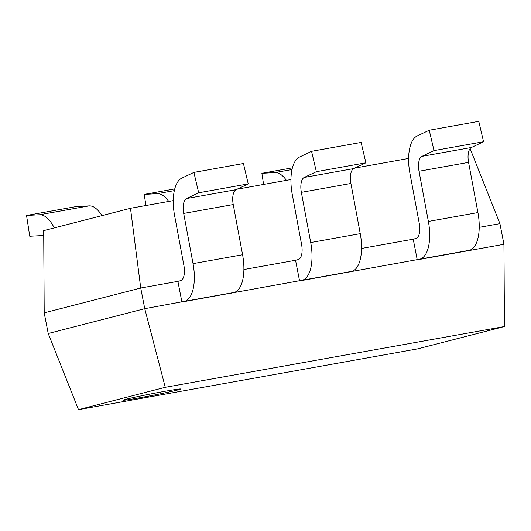 <?xml version="1.0" encoding="UTF-8"?>
<svg xmlns="http://www.w3.org/2000/svg" width="531" height="531" viewBox="0 0 531 531"><rect width="100%" height="100%" fill="white"/><g stroke="black" fill="none" stroke-linecap="round" stroke-linejoin="round"><path stroke-width="0.8" d="M164.564 391.36A29.172 0.863 169 0 0 123.391 400.142A29.172 0.863 169 0 0 139.487 397.819A29.172 0.863 169 0 0 180.653 389.011A29.172 0.863 169 0 0 164.564 391.36M417.671 348.867L504.45 326.532L165.274 387.311L78.502 409.653L417.671 348.867M361.551 248.442L413.224 239.182L417.24 259.838L503.946 244.3L499.93 223.644L479.221 227.354M243.882 269.529L295.561 260.27L299.577 280.926L419.875 259.161A35.086 15.538 79.8 0 0 428.378 221.454L419.025 171.254A14.032 6.213 -100.2 0 1 421.913 156.36L434.019 150.605L429.227 130.228L417.12 135.982A35.086 15.538 79.8 0 0 409.905 173.225L419.264 223.418A14.032 6.213 -100.2 0 1 415.859 238.505L413.224 239.182M44.206 312.859L43.701 230.627L130.48 208.291L140.735 288.014L44.206 312.859L48.221 333.514L144.751 308.67L140.735 288.014L177.892 281.357L181.907 302.013L302.205 280.249A35.086 15.538 79.8 0 0 310.715 242.541L301.356 192.341A14.032 6.213 -100.2 0 1 304.243 177.447L316.35 171.692L311.564 151.315L299.457 157.07A35.086 15.538 79.8 0 0 292.242 194.313L301.595 244.506A14.032 6.213 -100.2 0 1 298.196 259.593L295.561 260.27M165.274 387.311L144.751 308.67L184.542 301.336A35.086 15.538 79.8 0 0 193.045 263.628L183.693 213.429A14.032 6.213 -100.2 0 1 186.58 198.534L198.68 192.78L193.895 172.402L181.788 178.157A35.086 15.538 79.8 0 0 174.573 215.4L183.925 265.593A14.032 6.213 -100.2 0 1 180.527 280.68L177.892 281.357M130.48 208.291L173.279 200.625M237.111 189.182L290.948 179.538M354.781 168.095L408.611 158.45M470.094 148.62L499.93 223.644M48.221 333.514L78.502 409.653M504.45 326.532L503.946 244.3M198.68 192.78L248.229 183.899L243.437 163.521L193.895 172.402M248.229 183.899L236.122 189.653A14.032 6.213 -100.2 0 0 233.235 204.548L242.587 254.747A35.086 15.538 79.8 0 1 234.085 292.455L231.45 293.132M43.734 235.618A14.032 6.213 -100.2 0 0 42.845 235.532L29.763 236.255L26.55 215.48L76.092 206.599L89.175 205.875A35.086 15.538 79.8 0 1 101.925 215.639M26.55 215.48L39.633 214.75A35.086 15.538 79.8 0 1 54.262 227.912M316.35 171.692L365.892 162.811L361.107 142.434L311.564 151.315M365.892 162.811L353.792 168.566A14.032 6.213 -100.2 0 0 350.905 183.46L360.257 233.66A35.086 15.538 79.8 0 1 351.754 271.368L349.119 272.045M145.939 205.524L144.22 194.392L157.302 193.662A35.086 15.538 79.8 0 1 168.745 201.435M174.759 188.917L144.22 194.392M434.019 150.605L483.562 141.724L478.77 121.347L429.227 130.228M483.562 141.724L471.455 147.479A14.032 6.213 -100.2 0 0 468.568 162.373L477.927 212.573A35.086 15.538 79.8 0 1 469.417 250.28L466.782 250.957M263.602 184.436L261.883 173.305L274.965 172.575A35.086 15.538 79.8 0 1 286.408 180.348M292.428 167.829L261.883 173.305M236.122 189.653L186.58 198.534M233.235 204.548L183.693 213.429M242.587 254.747L193.045 263.628M234.085 292.455L184.542 301.336M89.175 205.875L39.633 214.75M353.792 168.566L304.243 177.447M350.905 183.46L301.356 192.341M360.257 233.66L310.715 242.541M351.754 271.368L302.205 280.249M174.354 190.609L157.302 193.662M471.455 147.479L421.913 156.36M468.568 162.373L419.025 171.254M477.927 212.573L428.378 221.454M469.417 250.28L419.875 259.161M292.023 169.522L274.965 172.575"/></g></svg>
